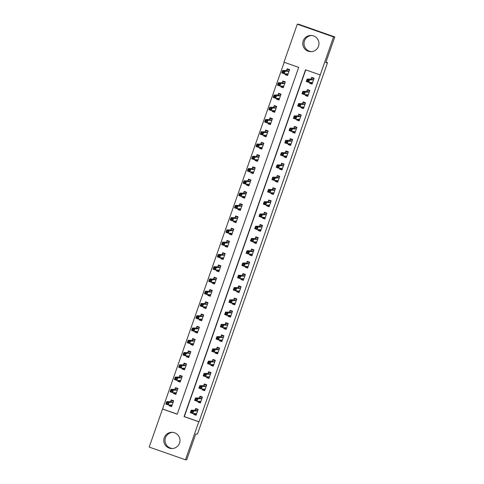 <?xml version="1.0" encoding="UTF-8"?>
<svg xmlns="http://www.w3.org/2000/svg" width="484" height="484" viewBox="0 0 484 484"><rect width="100%" height="100%" fill="white"/><g stroke="black" fill="none" stroke-linecap="round" stroke-linejoin="round"><path stroke-width="0.73" d="M311.454 51.649A8.107 8.101 90.2 0 1 304.472 40.886A8.107 8.101 90.2 0 1 311.527 35.483M318.508 46.246A8.107 8.101 90.2 0 1 310.831 51.673A8.107 8.101 90.2 0 1 303.22 40.88A8.107 8.101 90.2 0 1 310.903 35.453A8.107 8.101 90.2 0 1 318.508 46.246M172.473 448.517A8.107 8.101 90.2 0 1 165.492 437.754A8.107 8.101 90.2 0 1 172.546 432.351M179.528 443.114A8.107 8.101 90.2 0 1 171.85 448.541A8.107 8.101 90.2 0 1 164.239 437.748A8.107 8.101 90.2 0 1 171.917 432.321A8.107 8.101 90.2 0 1 179.528 443.114M149.205 447.065L162.515 409.047L177.217 414.207L298.676 67.379L283.975 62.218L297.291 24.2L333.549 36.929L320.233 74.947L305.537 69.787L184.077 416.615L198.779 421.776L185.463 459.794L149.205 447.065M284.199 62.297L162.515 409.047M333.549 36.929L334.795 36.935L298.537 24.206L297.291 24.2M162.769 409.053L177.247 414.129M169.442 404.908L169.14 405.78L171.59 406.639L173.653 400.752L171.203 399.893L170.64 401.49M173.738 392.645L173.435 393.516L175.886 394.375L177.949 388.489L175.498 387.63L174.936 389.221M178.033 380.382L177.731 381.253L180.181 382.112L182.238 376.225L179.788 375.36L179.231 376.957M182.329 368.118L182.026 368.983L184.477 369.849L186.534 363.956L184.083 363.097L183.527 364.694M186.624 355.855L186.322 356.72L188.766 357.579L190.829 351.693L188.379 350.833L187.822 352.431M190.92 343.592L190.611 344.457L193.062 345.316L195.125 339.429L192.674 338.57L192.118 340.167M195.215 331.322L194.907 332.193L197.357 333.053L199.42 327.166L196.97 326.307L196.413 327.904M199.505 319.059L199.202 319.93L201.653 320.789L203.716 314.902L201.265 314.043L200.709 315.641M203.8 306.796L203.498 307.667L205.948 308.526L208.011 302.639L205.561 301.78L204.998 303.371M208.096 294.532L207.793 295.403L210.244 296.262L212.307 290.376L209.856 289.517L209.294 291.108M212.391 282.269L212.089 283.134L214.539 283.999L216.602 278.112L214.152 277.247L213.589 278.844M216.687 270.005L216.384 270.871L218.835 271.73L220.892 265.843L218.447 264.984L217.885 266.581M220.982 257.742L220.68 258.607L223.13 259.466L225.187 253.58L222.737 252.721L222.18 254.318M225.278 245.473L224.975 246.344L227.426 247.203L229.483 241.316L227.032 240.457L226.476 242.054M229.573 233.209L229.265 234.081L231.715 234.94L233.778 229.053L231.328 228.194L230.771 229.791M233.869 220.946L233.56 221.817L236.011 222.676L238.074 216.79L235.623 215.931L235.067 217.528M238.158 208.683L237.856 209.554L240.306 210.413L242.369 204.526L239.919 203.667L239.362 205.258M242.454 196.419L242.151 197.291L244.601 198.15L246.665 192.263L244.214 191.404L243.652 192.995M246.749 184.156L246.447 185.021L248.897 185.886L250.96 180L248.51 179.134L247.947 180.732M251.045 171.893L250.742 172.758L253.192 173.617L255.256 167.73L252.805 166.871L252.243 168.468M255.34 159.629L255.038 160.494L257.488 161.353L259.545 155.467L257.101 154.608L256.538 156.205M259.636 147.36L259.333 148.231L261.784 149.09L263.841 143.203L261.39 142.344L260.834 143.942M263.931 135.096L263.629 135.968L266.079 136.827L268.136 130.94L265.686 130.081L265.129 131.678M268.227 122.833L267.918 123.704L270.368 124.563L272.431 118.677L269.981 117.818L269.425 119.415M272.522 110.57L272.214 111.441L274.664 112.3L276.727 106.413L274.277 105.554L273.72 107.145M276.818 98.306L276.509 99.172L278.959 100.037L281.022 94.15L278.572 93.285L278.016 94.882M281.107 86.043L280.805 86.908L283.255 87.767L285.318 81.881L282.868 81.022L282.305 82.619M285.403 73.78L285.1 74.645L287.55 75.504L289.613 69.617L287.163 68.758L286.601 70.355M305.755 69.865L184.325 416.615L199.027 421.776L320.233 74.947M193.945 413.511L193.642 414.377L196.087 415.236L198.15 409.349L195.699 408.49L195.143 410.087M198.24 401.242L197.932 402.113L200.382 402.972L202.445 397.086L199.995 396.227L199.438 397.824M202.536 388.979L202.227 389.85L204.678 390.709L206.741 384.822L204.29 383.963L203.734 385.56M206.825 376.715L206.523 377.587L208.973 378.446L211.036 372.559L208.586 371.7L208.029 373.297M211.121 364.452L210.818 365.323L213.269 366.182L215.332 360.296L212.881 359.437L212.319 361.028M215.416 352.189L215.114 353.054L217.564 353.919L219.627 348.032L217.177 347.167L216.614 348.764M219.712 339.925L219.409 340.79L221.86 341.65L223.923 335.763L221.472 334.904L220.91 336.501M224.007 327.662L223.705 328.527L226.155 329.386L228.212 323.5L225.768 322.64L225.205 324.238M228.303 315.399L228 316.264L230.451 317.123L232.508 311.236L230.057 310.377L229.501 311.974M232.598 303.129L232.296 304L234.746 304.859L236.803 298.973L234.353 298.114L233.796 299.711M236.894 290.866L236.585 291.737L239.036 292.596L241.099 286.709L238.648 285.85L238.092 287.448M241.189 278.602L240.881 279.474L243.331 280.333L245.394 274.446L242.944 273.587L242.387 275.178M245.485 266.339L245.176 267.21L247.626 268.069L249.69 262.183L247.239 261.324L246.683 262.915M249.774 254.076L249.472 254.941L251.922 255.806L253.985 249.919L251.535 249.054L250.972 250.651M254.07 241.812L253.767 242.678L256.217 243.537L258.281 237.65L255.83 236.791L255.268 238.388M258.365 229.549L258.063 230.414L260.513 231.273L262.576 225.387L260.126 224.528L259.563 226.125M262.661 217.28L262.358 218.151L264.808 219.01L266.872 213.123L264.421 212.264L263.859 213.861M266.956 205.016L266.654 205.888L269.104 206.747L271.161 200.86L268.711 200.001L268.154 201.598M271.252 192.753L270.949 193.624L273.399 194.483L275.457 188.597L273.006 187.738L272.45 189.335M275.547 180.49L275.239 181.361L277.689 182.22L279.752 176.333L277.302 175.474L276.745 177.065M279.843 168.226L279.534 169.097L281.984 169.957L284.048 164.07L281.597 163.205L281.041 164.802M284.138 155.963L283.83 156.828L286.28 157.693L288.343 151.807L285.893 150.941L285.336 152.539M288.428 143.7L288.125 144.565L290.575 145.424L292.638 139.537L290.188 138.678L289.632 140.275M292.723 131.436L292.421 132.301L294.871 133.16L296.934 127.274L294.484 126.415L293.921 128.012M297.019 119.167L296.716 120.038L299.166 120.897L301.229 115.01L298.779 114.151L298.217 115.749M301.314 106.903L301.012 107.775L303.462 108.634L305.525 102.747L303.075 101.888L302.512 103.485M305.61 94.64L305.307 95.511L307.757 96.37L309.814 90.484L307.364 89.625L306.808 91.222M309.905 82.377L309.603 83.248L312.053 84.107L314.11 78.22L311.66 77.361L311.103 78.953M334.795 36.935L325.78 62.684L327.523 62.696L325.968 62.146M327.523 62.696L197.478 434.051L195.73 434.045L186.709 459.8L185.463 459.794M173.496 401.2L171.167 400.383L173.647 400.752M177.937 388.507L175.462 388.12L174.869 389.342L170.967 389.33L173.417 390.189L172.558 392.639L176.442 392.778M182.087 376.673L179.758 375.856L182.238 376.219M186.528 363.98L184.053 363.593L183.46 364.815L179.558 364.797L182.008 365.662L181.149 368.112L185.033 368.251M190.672 352.14L188.349 351.324L190.829 351.693M194.967 339.877L192.644 339.06L195.125 339.429M199.263 327.614L196.94 326.797L199.42 327.166M203.558 315.35L201.235 314.533L203.716 314.902M207.999 302.657L205.531 302.27L204.932 303.492L201.029 303.48L203.48 304.339L202.621 306.789L206.505 306.929M212.149 290.823L209.82 290.007L212.301 290.376M216.59 278.131L214.116 277.743L213.523 278.966L209.62 278.953L212.071 279.812L211.212 282.263L215.096 282.402M220.74 266.291L218.411 265.474L220.892 265.843M225.03 254.027L222.707 253.211L225.187 253.58M229.325 241.764L227.002 240.947L229.483 241.316M233.621 229.501L231.298 228.684L233.778 229.053M238.061 216.808L235.593 216.421L235 217.649L231.098 217.631L233.542 218.49L232.689 220.94L236.573 221.079M242.212 204.974L239.889 204.157L242.369 204.526M246.652 192.281L244.184 191.894L243.585 193.116L239.683 193.104L242.133 193.963L241.274 196.413L245.158 196.552M250.803 180.441L248.473 179.631L250.954 179.994M255.098 168.178L252.769 167.361L255.249 167.73M259.394 155.915L257.064 155.098L259.545 155.467M263.683 143.651L261.36 142.834L263.841 143.203M268.13 130.958L265.656 130.571L265.063 131.799L261.16 131.781L263.611 132.64L262.752 135.09L266.636 135.23M272.274 119.124L269.951 118.308L272.431 118.677M276.715 106.432L274.247 106.044L273.654 107.267L269.751 107.254L272.202 108.113L271.342 110.564L275.227 110.703M280.865 94.598L278.542 93.781L281.022 94.144M285.161 82.328L282.837 81.518L285.312 81.881M289.456 70.065L287.127 69.248L289.607 69.617M195.137 414.304L193.642 414.377M196.927 409.204L198.144 409.367M170.87 405.786L169.14 405.78M286.831 74.651L285.1 74.645M282.535 86.92L280.805 86.908M278.239 99.184L276.509 99.172M273.944 111.447L272.214 111.441M269.649 123.71L267.918 123.704M265.353 135.974L263.629 135.968M261.058 148.237L259.333 148.231M256.762 160.5L255.038 160.494M252.473 172.764L250.742 172.758M248.177 185.033L246.447 185.021M243.882 197.297L242.151 197.291M239.586 209.56L237.856 209.554M235.291 221.823L233.56 221.817M230.995 234.087L229.265 234.081M226.7 246.35L224.975 246.344M222.404 258.613L220.68 258.607M218.109 270.883L216.384 270.871M213.819 283.146L212.089 283.134M209.524 295.409L207.793 295.403M205.228 307.673L203.498 307.667M200.933 319.936L199.202 319.93M196.637 332.199L194.907 332.193M192.342 344.463L190.611 344.457M188.046 356.726L186.322 356.72M183.751 368.996L182.026 368.983M179.455 381.259L177.731 381.253M175.16 393.522L173.435 393.516M199.432 402.041L197.932 402.113M201.223 396.934L202.439 397.104M203.728 389.777L202.227 389.85M205.518 384.671L206.735 384.841M208.023 377.514L206.523 377.587M209.814 372.408L211.03 372.577M212.319 365.251L210.818 365.323M216.614 352.981L215.114 353.054M218.399 347.881L219.621 348.05M220.91 340.718L219.409 340.79M222.694 335.618L223.917 335.781M225.205 328.454L223.705 328.527M226.99 323.354L228.206 323.518M229.501 316.191L228 316.264M231.285 311.091L232.501 311.254M233.79 303.928L232.296 304M235.581 298.822L236.797 298.991M238.086 291.664L236.585 291.737M239.876 286.558L241.093 286.728M242.381 279.401L240.881 279.474M246.677 267.138L245.176 267.21M248.467 262.032L249.683 262.201M250.972 254.868L249.472 254.941M255.268 242.605L253.767 242.678M259.563 230.342L258.063 230.414M263.859 218.078L262.358 218.151M268.154 205.815L266.654 205.888M269.939 200.709L271.155 200.878M272.444 193.552L270.949 193.624M276.739 181.288L275.239 181.361M278.53 176.182L279.746 176.351M281.035 169.019L279.534 169.097M282.825 163.919L284.041 164.088M285.33 156.756L283.83 156.828M287.121 151.655L288.337 151.819M289.626 144.492L288.125 144.565M291.41 139.392L292.632 139.555M293.921 132.229L292.421 132.301M298.217 119.965L296.716 120.038M300.001 114.859L301.223 115.029M302.512 107.702L301.012 107.775M306.808 95.439L305.307 95.511M308.592 90.333L309.808 90.502M311.103 83.175L309.603 83.248M312.888 78.069L314.104 78.239M194.036 413.511L193.951 413.887L196.274 414.703M197.006 408.98L198.095 409.397L195.669 408.98L197.992 409.797M192.565 411.527L191.585 411.182L191.24 412.168L192.221 412.507L192.565 411.527L193.624 411.049L192.765 413.505L190.315 412.646L191.174 410.19L193.624 411.049L197.593 410.946M196.649 413.639L192.765 413.505L192.221 412.507M191.585 411.182L191.174 410.19L195.076 410.208L195.669 408.98M191.24 412.168L190.315 412.646M173.562 401L173.151 400.831L173.623 400.837M171.778 406.106L169.448 405.289L169.533 404.908M167.724 403.91L168.063 402.93L167.083 402.585L166.744 403.565L167.724 403.91L168.263 404.902L165.812 404.043L166.671 401.593L169.122 402.452L168.263 404.902L172.147 405.041M171.167 400.383L170.574 401.611L166.671 401.593L167.083 402.585M173.091 402.349L169.122 402.452L168.063 402.93M165.812 404.043L166.744 403.565M198.331 401.248L198.246 401.623L200.57 402.44M201.296 396.717L202.391 397.134L199.965 396.717L202.288 397.533M196.861 399.264L195.881 398.919L195.536 399.899L196.516 400.244L196.861 399.264L197.92 398.786L197.061 401.242L194.61 400.383L195.469 397.927L197.92 398.786L201.888 398.683M200.945 401.375L197.061 401.242L196.516 400.244M195.881 398.919L195.469 397.927L199.372 397.945L199.965 396.717M195.536 399.899L194.61 400.383M202.627 388.979L202.542 389.36L204.865 390.177M205.591 384.453L206.686 384.871L204.26 384.453L206.583 385.27M201.156 387L200.176 386.656L199.832 387.636L200.812 387.98L201.156 387L202.209 386.522L201.35 388.979L198.906 388.114L199.765 385.663L202.209 386.522L206.184 386.42M205.24 389.112L201.35 388.979L200.812 387.98M200.176 386.656L199.765 385.663L203.667 385.681L204.26 384.453M199.832 387.636L198.906 388.114M206.922 376.715L206.837 377.096L209.161 377.913M209.887 372.19L210.982 372.607L208.556 372.19L210.879 373.007M205.452 374.737L204.472 374.392L204.127 375.372L205.107 375.717L205.452 374.737L206.505 374.259L205.646 376.709L203.195 375.85L204.054 373.4L206.505 374.259L210.479 374.156M209.536 376.848L205.646 376.709L205.107 375.717M204.472 374.392L204.054 373.4L207.957 373.418L208.556 372.19M204.127 375.372L203.195 375.85M177.791 388.936L175.462 388.12M177.858 388.737L177.447 388.567L177.918 388.573M176.073 393.843L173.744 393.026L173.829 392.645M172.014 391.647L172.558 392.639L170.108 391.78L170.967 389.33L171.378 390.322L171.033 391.302L172.014 391.647L172.358 390.667L171.378 390.322M177.386 390.086L173.417 390.189L172.358 390.667M170.108 391.78L171.033 391.302M182.153 376.473L181.742 376.304L182.214 376.304M180.369 381.574L178.039 380.763L178.124 380.382M176.309 379.383L176.654 378.403L175.674 378.058L175.329 379.039L176.309 379.383L176.854 380.376L174.403 379.516L175.262 377.066L177.713 377.925L176.854 380.376L180.738 380.515M179.758 375.856L179.165 377.078L175.262 377.066L175.674 378.058M181.681 377.816L177.713 377.925L176.654 378.403M174.403 379.516L175.329 379.039M186.376 364.404L184.053 363.593M186.449 364.204L186.037 364.041L186.509 364.041M184.658 369.31L182.335 368.493L182.42 368.118M180.605 367.12L181.149 368.112L178.699 367.253L179.558 364.797L179.969 365.795L179.624 366.775L180.605 367.12L180.949 366.14L179.969 365.795M185.977 365.553L182.008 365.662L180.949 366.14M178.699 367.253L179.624 366.775M211.218 364.452L211.133 364.833L213.456 365.65M214.182 359.927L215.277 360.344L212.851 359.927L215.174 360.743M214.188 359.902L215.326 360.314M209.741 362.474L208.761 362.129L208.422 363.109L209.403 363.454L209.741 362.474L210.8 361.996L209.941 364.446L207.491 363.587L208.35 361.137L210.8 361.996L214.769 361.893M213.825 364.585L209.941 364.446L209.403 363.454M208.761 362.129L208.35 361.137L212.252 361.149L212.851 359.927M208.422 363.109L207.491 363.587M190.744 351.941L190.333 351.777L190.799 351.777M188.954 357.047L186.63 356.23L186.715 355.855M184.9 354.857L185.245 353.871L184.265 353.532L183.92 354.512L184.9 354.857L185.445 355.849L182.994 354.99L183.853 352.534L186.304 353.393L185.445 355.849L189.329 355.988M188.349 351.324L187.756 352.552L183.853 352.534L184.265 353.532M190.273 353.29L186.304 353.393L185.245 353.871M182.994 354.99L183.92 354.512M215.507 352.189L215.422 352.57L217.752 353.38M218.478 347.663L219.573 348.081L217.141 347.663L219.47 348.48M214.037 350.21L213.057 349.865L212.718 350.846L213.698 351.19L214.037 350.21L215.096 349.732L214.237 352.183L211.786 351.324L212.645 348.873L215.096 349.732L219.064 349.623M218.121 352.322L214.237 352.183L213.698 351.19M213.057 349.865L212.645 348.873L216.548 348.885L217.141 347.663M212.718 350.846L211.786 351.324M195.04 339.677L194.628 339.514L195.094 339.514M193.249 344.783L190.926 343.967L191.011 343.592M189.196 342.587L189.54 341.607L188.56 341.262L188.216 342.249L189.196 342.587L189.74 343.586L187.29 342.726L188.149 340.27L190.599 341.129L189.74 343.586L193.624 343.719M192.644 339.06L192.051 340.288L188.149 340.27L188.56 341.262M194.568 341.026L190.599 341.129L189.54 341.607M187.29 342.726L188.216 342.249M219.803 339.925L219.718 340.3L222.047 341.117M222.773 335.394L223.862 335.817L221.436 335.4L223.765 336.211M218.332 337.941L217.352 337.602L217.007 338.582L217.988 338.927L218.332 337.941L219.391 337.469L218.532 339.919L216.082 339.06L216.941 336.604L219.391 337.469L223.36 337.36M222.416 340.058L218.532 339.919L217.988 338.927M217.352 337.602L216.941 336.604L220.843 336.622L221.436 335.4M217.007 338.582L216.082 339.06M199.335 327.414L198.924 327.251L199.39 327.251M197.545 332.52L195.221 331.703L195.306 331.322M193.491 330.324L193.836 329.344L192.856 328.999L192.511 329.979L193.491 330.324L194.03 331.322L191.585 330.457L192.444 328.007L194.889 328.866L194.03 331.322L197.92 331.455M196.94 326.797L196.347 328.025L192.444 328.007L192.856 328.999M198.863 328.763L194.889 328.866L193.836 329.344M191.585 330.457L192.511 329.979M224.098 327.662L224.013 328.037L226.343 328.854M227.069 323.13L228.158 323.548L225.732 323.13L228.061 323.947M222.628 325.678L221.648 325.339L221.303 326.319L222.283 326.664L222.628 325.678L223.687 325.2L222.828 327.656L220.377 326.797L221.236 324.341L223.687 325.2L227.655 325.097M226.712 327.795L222.828 327.656L222.283 326.664M221.648 325.339L221.236 324.341L225.139 324.359L225.732 323.13M221.303 326.319L220.377 326.797M203.631 315.151L203.219 314.981L203.685 314.987M201.84 320.257L199.517 319.44L199.602 319.059M197.787 318.061L198.131 317.081L197.151 316.736L196.806 317.716L197.787 318.061L198.325 319.053L195.875 318.194L196.734 315.743L199.184 316.603L198.325 319.053L202.215 319.192M201.235 314.533L200.636 315.762L196.734 315.743L197.151 316.736M203.159 316.5L199.184 316.603L198.131 317.081M195.875 318.194L196.806 317.716M228.394 315.399L228.309 315.774L230.638 316.59M231.364 310.867L232.453 311.285L230.027 310.867L232.35 311.684M226.923 313.414L225.943 313.069L225.598 314.055L226.579 314.394L226.923 313.414L227.982 312.936L227.123 315.393L224.673 314.533L225.532 312.077L227.982 312.936L231.951 312.833M231.007 315.526L227.123 315.393L226.579 314.394M225.943 313.069L225.532 312.077L229.434 312.095L230.027 310.867M225.598 314.055L224.673 314.533M207.854 303.087L205.531 302.27M207.92 302.887L207.515 302.718L207.981 302.724M206.136 307.993L203.812 307.177L203.897 306.796M202.082 305.797L202.621 306.789L200.17 305.93L201.029 303.48L201.441 304.472L201.102 305.452L202.082 305.797L202.421 304.817L201.441 304.472M207.448 304.236L203.48 304.339L202.421 304.817M200.17 305.93L201.102 305.452M232.689 303.129L232.604 303.51L234.928 304.327M235.66 298.604L236.749 299.021L234.323 298.604L236.646 299.421M231.219 301.151L230.239 300.806L229.894 301.786L230.874 302.131L231.219 301.151L232.278 300.673L231.419 303.129L228.968 302.264L229.827 299.814L232.278 300.673L236.246 300.57M235.303 303.262L231.419 303.129L230.874 302.131M230.239 300.806L229.827 299.814L233.73 299.832L234.323 298.604M229.894 301.786L228.968 302.264M212.216 290.624L211.811 290.454L212.276 290.454M210.431 295.73L208.102 294.913L208.187 294.532M206.378 293.534L206.716 292.554L205.736 292.209L205.398 293.189L206.378 293.534L206.916 294.526L204.466 293.667L205.325 291.217L207.775 292.076L206.916 294.526L210.8 294.665M209.82 290.007L209.227 291.229L205.325 291.217L205.736 292.209M211.744 291.973L207.775 292.076L206.716 292.554M204.466 293.667L205.398 293.189M236.985 290.866L236.9 291.247L239.223 292.064M239.949 286.34L241.044 286.758L238.618 286.34L240.941 287.157M235.514 288.887L234.534 288.543L234.189 289.523L235.17 289.868L235.514 288.887L236.573 288.41L235.714 290.86L233.264 290.001L234.123 287.55L236.573 288.41L240.542 288.307M239.598 290.999L235.714 290.86L235.17 289.868M234.534 288.543L234.123 287.55L238.025 287.569L238.618 286.34M234.189 289.523L233.264 290.001M216.445 278.56L214.116 277.743M216.511 278.361L216.1 278.191L216.572 278.191M214.727 283.461L212.397 282.644L212.482 282.269M210.667 281.271L211.212 282.263L208.761 281.404L209.62 278.953L210.032 279.946L209.687 280.926L210.667 281.271L211.012 280.29L210.032 279.946M216.039 279.704L212.071 279.812L211.012 280.29M208.761 281.404L209.687 280.926M241.28 278.602L241.195 278.984L243.519 279.8M244.245 274.077L245.34 274.495L242.914 274.077L245.237 274.894M244.257 274.053L245.388 274.464M239.81 276.624L238.83 276.279L238.485 277.259L239.465 277.604L239.81 276.624L240.863 276.146L240.01 278.596L237.559 277.737L238.418 275.287L240.863 276.146L244.837 276.043M243.894 278.736L240.01 278.596L239.465 277.604M238.83 276.279L238.418 275.287L242.321 275.299L242.914 274.077M238.485 277.259L237.559 277.737M220.807 266.091L220.395 265.928L220.867 265.928M219.022 271.197L216.693 270.381L216.778 270.005M214.963 269.007L215.307 268.021L214.327 267.682L213.982 268.662L214.963 269.007L215.507 269.999L213.057 269.14L213.916 266.684L216.366 267.549L215.507 269.999L219.391 270.139M218.411 265.474L217.818 266.702L213.916 266.684L214.327 267.682M220.335 267.44L216.366 267.549L215.307 268.021M213.057 269.14L213.982 268.662M245.576 266.339L245.491 266.72L247.814 267.531M248.54 261.814L249.635 262.231L247.209 261.814L249.532 262.63M244.105 264.361L243.125 264.016L242.78 264.996L243.761 265.341L244.105 264.361L245.158 263.883L244.299 266.333L241.849 265.474L242.708 263.024L245.158 263.883L249.133 263.774M248.189 266.472L244.299 266.333L243.761 265.341M243.125 264.016L242.708 263.024L246.61 263.036L247.209 261.814M242.78 264.996L241.849 265.474M225.102 253.828L224.691 253.664L225.163 253.664M223.318 258.934L220.988 258.117L221.073 257.742M219.258 256.738L219.603 255.758L218.623 255.413L218.278 256.399L219.258 256.738L219.803 257.736L217.352 256.877L218.211 254.421L220.662 255.28L219.803 257.736L223.687 257.875M222.707 253.211L222.114 254.439L218.211 254.421L218.623 255.413M224.63 255.177L220.662 255.28L219.603 255.758M217.352 256.877L218.278 256.399M249.871 254.076L249.786 254.451L252.11 255.268M252.836 249.55L253.931 249.968L251.505 249.55L253.828 250.367M252.842 249.526L253.979 249.932M248.395 252.097L247.415 251.753L247.076 252.733L248.056 253.078L248.395 252.097L249.454 251.619L248.594 254.07L246.144 253.211L247.003 250.754L249.454 251.619L253.422 251.511M252.479 254.209L248.594 254.07L248.056 253.078M247.415 251.753L247.003 250.754L250.906 250.772L251.505 249.55M247.076 252.733L246.144 253.211M229.398 241.564L228.986 241.401L229.452 241.401M227.607 246.671L225.284 245.854L225.369 245.479M223.554 244.474L223.898 243.494L222.918 243.149L222.573 244.136L223.554 244.474L224.098 245.473L221.648 244.614L222.507 242.157L224.957 243.016L224.098 245.473L227.982 245.606M227.002 240.947L226.409 242.175L222.507 242.157L222.918 243.149M228.926 242.914L224.957 243.016L223.898 243.494M221.648 244.614L222.573 244.136M254.161 241.812L254.082 242.188L256.405 243.004M257.131 237.281L258.22 237.704L255.794 237.281L258.123 238.098M257.137 237.263L258.274 237.668M252.69 239.828L251.71 239.489L251.371 240.469L252.352 240.814L252.69 239.828L253.749 239.356L252.89 241.806L250.44 240.947L251.299 238.491L253.749 239.356L257.718 239.247M256.774 241.946L252.89 241.806L252.352 240.814M251.71 239.489L251.299 238.491L255.201 238.509L255.794 237.281M251.371 240.469L250.44 240.947M233.693 229.301L233.282 229.132L233.748 229.138M231.903 234.407L229.579 233.591L229.664 233.209M227.849 232.211L228.194 231.231L227.214 230.886L226.869 231.866L227.849 232.211L228.394 233.209L225.943 232.344L226.802 229.894L229.253 230.753L228.394 233.209L232.278 233.342M231.298 228.684L230.705 229.912L226.802 229.894L227.214 230.886M233.221 230.65L229.253 230.753L228.194 231.231M225.943 232.344L226.869 231.866M258.456 229.549L258.371 229.924L260.701 230.741M261.427 225.018L262.522 225.435L260.089 225.018L262.419 225.834M261.433 224.999L262.57 225.405M256.986 227.565L256.006 227.22L255.661 228.206L256.641 228.545L256.986 227.565L258.045 227.087L257.185 229.543L254.735 228.684L255.594 226.228L258.045 227.087L262.013 226.984M261.07 229.682L257.185 229.543L256.641 228.545M256.006 227.22L255.594 226.228L259.497 226.246L260.089 225.018M255.661 228.206L254.735 228.684M237.916 217.237L235.593 216.421M237.989 217.038L237.577 216.868L238.043 216.874M236.198 222.144L233.875 221.327L233.96 220.946M232.145 219.948L232.689 220.94L230.239 220.081L231.098 217.631L231.509 218.623L231.164 219.603L232.145 219.948L232.489 218.968L231.509 218.623M237.517 218.387L233.542 218.49L232.489 218.968M230.239 220.081L231.164 219.603M262.752 217.286L262.667 217.661L264.996 218.478M266.859 213.142L264.385 212.754L266.714 213.571M261.281 215.301L260.301 214.957L259.956 215.937L260.937 216.281L261.281 215.301L262.34 214.823L261.481 217.28L259.031 216.421L259.89 213.964L262.34 214.823L266.309 214.721M265.365 217.413L261.481 217.28L260.937 216.281M260.301 214.957L259.89 213.964L263.792 213.982L264.385 212.754M259.956 215.937L259.031 216.421M242.284 204.774L241.873 204.605L242.339 204.611M240.494 209.881L238.17 209.064L238.255 208.683M236.44 207.684L236.785 206.704L235.805 206.359L235.46 207.34L236.44 207.684L236.978 208.677L234.528 207.817L235.387 205.367L237.838 206.226L236.978 208.677L240.869 208.816M239.889 204.157L239.29 205.379L235.387 205.367L235.805 206.359M241.812 206.123L237.838 206.226L236.785 206.704M234.528 207.817L235.46 207.34M267.047 205.016L266.962 205.398L269.292 206.214M270.018 200.491L271.107 200.908L268.68 200.491L271.004 201.308M265.577 203.038L264.597 202.693L264.252 203.673L265.232 204.018L265.577 203.038L266.636 202.56L265.776 205.016L263.326 204.151L264.185 201.701L266.636 202.56L270.604 202.457M269.661 205.149L265.776 205.016L265.232 204.018M264.597 202.693L264.185 201.701L268.088 201.719L268.68 200.491M264.252 203.673L263.326 204.151M246.507 192.711L244.184 191.894M246.574 192.511L246.168 192.342L246.634 192.342M244.789 197.611L242.466 196.8L242.551 196.419M240.736 195.421L241.274 196.413L238.824 195.554L239.683 193.104L240.094 194.096L239.755 195.076L240.736 195.421L241.074 194.441L240.094 194.096M246.102 193.854L242.133 193.963L241.074 194.441M238.824 195.554L239.755 195.076M271.342 192.753L271.258 193.134L273.581 193.951M275.45 188.615L272.976 188.228L275.299 189.044M269.872 190.775L268.892 190.43L268.547 191.41L269.527 191.755L269.872 190.775L270.931 190.297L270.072 192.747L267.622 191.888L268.481 189.438L270.931 190.297L274.9 190.194M273.956 192.886L270.072 192.747L269.527 191.755M268.892 190.43L268.481 189.438L272.383 189.456L272.976 188.228M268.547 191.41L267.622 191.888M250.869 180.248L250.464 180.078L250.93 180.078M249.085 185.348L246.755 184.531L246.84 184.156M245.031 183.158L245.37 182.178L244.39 181.833L244.051 182.813L245.031 183.158L245.569 184.15L243.119 183.291L243.978 180.834L246.429 181.7L245.569 184.15L249.454 184.289M248.473 179.631L247.881 180.853L243.978 180.834L244.39 181.833M250.397 181.591L246.429 181.7L245.37 182.178M243.119 183.291L244.051 182.813M275.638 180.49L275.553 180.871L277.877 181.688M278.602 175.964L279.698 176.382L277.272 175.964L279.595 176.781M274.168 178.511L273.188 178.166L272.843 179.147L273.823 179.491L274.168 178.511L275.227 178.033L274.368 180.484L271.917 179.624L272.776 177.174L275.227 178.033L279.195 177.93M278.252 180.623L274.368 180.484L273.823 179.491M273.188 178.166L272.776 177.174L276.679 177.186L277.272 175.964M272.843 179.147L271.917 179.624M255.165 167.978L254.753 167.815L255.225 167.815M253.38 173.084L251.051 172.268L251.136 171.893M249.321 170.894L249.665 169.908L248.685 169.569L248.34 170.549L249.321 170.894L249.865 171.887L247.415 171.027L248.274 168.571L250.724 169.43L249.865 171.887L253.749 172.026M252.769 167.361L252.176 168.589L248.274 168.571L248.685 169.569M254.693 169.327L250.724 169.43L249.665 169.908M247.415 171.027L248.34 170.549M279.933 168.226L279.849 168.607L282.172 169.418M282.898 163.701L283.993 164.118L281.567 163.701L283.89 164.518M278.463 166.248L277.483 165.903L277.138 166.883L278.118 167.228L278.463 166.248L279.522 165.77L278.663 168.22L276.213 167.361L277.072 164.911L279.522 165.77L283.491 165.661M282.547 168.359L278.663 168.22L278.118 167.228M277.483 165.903L277.072 164.911L280.974 164.923L281.567 163.701M277.138 166.883L276.213 167.361M259.46 155.715L259.049 155.552L259.521 155.552M257.676 160.821L255.346 160.004L255.431 159.629M253.616 158.625L253.961 157.645L252.981 157.3L252.636 158.286L253.616 158.625L254.161 159.623L251.71 158.764L252.569 156.308L255.02 157.167L254.161 159.623L258.045 159.756M257.064 155.098L256.472 156.326L252.569 156.308L252.981 157.3M258.988 157.064L255.02 157.167L253.961 157.645M251.71 158.764L252.636 158.286M284.229 155.963L284.144 156.338L286.467 157.155M287.193 151.438L288.289 151.855L285.863 151.438L288.186 152.248M282.759 153.985L281.779 153.64L281.434 154.62L282.414 154.965L282.759 153.985L283.812 153.507L282.952 155.957L280.502 155.098L281.361 152.642L283.812 153.507L287.786 153.398M286.843 156.096L282.952 155.957L282.414 154.965M281.779 153.64L281.361 152.642L285.264 152.66L285.863 151.438M281.434 154.62L280.502 155.098M263.756 143.452L263.344 143.288L263.816 143.288M261.971 148.558L259.642 147.741L259.726 147.366M257.911 146.362L258.256 145.381L257.276 145.037L256.931 146.017L257.911 146.362L258.456 147.36L256.006 146.495L256.865 144.044L259.315 144.904L258.456 147.36L262.34 147.493M261.36 142.834L260.767 144.063L256.865 144.044L257.276 145.037M263.284 144.801L259.315 144.904L258.256 145.381M256.006 146.495L256.931 146.017M288.524 143.7L288.44 144.075L290.763 144.891M291.489 139.168L292.578 139.592L290.158 139.168L292.481 139.985M287.048 141.715L286.074 141.376L285.729 142.357L286.709 142.701L287.048 141.715L288.107 141.237L287.248 143.694L284.798 142.834L285.657 140.378L288.107 141.237L292.076 141.134M291.132 143.833L287.248 143.694L286.709 142.701M286.074 141.376L285.657 140.378L289.559 140.396L290.158 139.168M285.729 142.357L284.798 142.834M267.979 131.388L265.656 130.571M268.051 131.188L267.64 131.025L268.106 131.025M266.26 136.294L263.937 135.478L264.022 135.096M262.207 134.098L262.752 135.09L260.301 134.231L261.16 131.781L261.572 132.773L261.227 133.753L262.207 134.098L262.552 133.118L261.572 132.773M267.579 132.537L263.611 132.64L262.552 133.118M260.301 134.231L261.227 133.753M292.82 131.436L292.735 131.811L295.058 132.628M296.928 127.292L294.447 126.905L296.777 127.722M291.344 129.452L290.364 129.107L290.025 130.093L291.005 130.432L291.344 129.452L292.403 128.974L291.543 131.43L289.093 130.571L289.952 128.115L292.403 128.974L296.371 128.871M295.428 131.563L291.543 131.43L291.005 130.432M290.364 129.107L289.952 128.115L293.855 128.133L294.447 126.905M290.025 130.093L289.093 130.571M272.347 118.925L271.935 118.755L272.401 118.761M270.556 124.031L268.233 123.214L268.317 122.833M266.502 121.835L266.847 120.855L265.867 120.51L265.522 121.49L266.502 121.835L267.047 122.827L264.597 121.968L265.456 119.518L267.906 120.377L267.047 122.827L270.931 122.966M269.951 118.308L269.358 119.536L265.456 119.518L265.867 120.51M271.875 120.274L267.906 120.377L266.847 120.855M264.597 121.968L265.522 121.49M297.109 119.167L297.025 119.548L299.354 120.365M300.08 114.641L301.175 115.059L298.743 114.641L301.072 115.458M295.639 117.188L294.659 116.844L294.32 117.824L295.294 118.169L295.639 117.188L296.698 116.711L295.839 119.167L293.389 118.302L294.248 115.851L296.698 116.711L300.667 116.608M299.723 119.3L295.839 119.167L295.294 118.169M294.659 116.844L294.248 115.851L298.15 115.87L298.743 114.641M294.32 117.824L293.389 118.302M276.57 106.861L274.247 106.044M276.642 106.662L276.231 106.492L276.697 106.492M274.851 111.768L272.528 110.951L272.613 110.57M270.798 109.572L271.342 110.564L268.892 109.705L269.751 107.254L270.163 108.247L269.818 109.227L270.798 109.572L271.143 108.591L270.163 108.247M276.17 108.011L272.202 108.113L271.143 108.591M268.892 109.705L269.818 109.227M301.405 106.903L301.32 107.285L303.649 108.101M305.519 102.765L303.038 102.378L305.368 103.195M299.935 104.925L298.955 104.58L298.61 105.56L299.59 105.905L299.935 104.925L300.994 104.447L300.134 106.897L297.684 106.038L298.543 103.588L300.994 104.447L304.962 104.344M304.019 107.037L300.134 106.897L299.59 105.905M298.955 104.58L298.543 103.588L302.446 103.606L303.038 102.378M298.61 105.56L297.684 106.038M280.938 94.398L280.526 94.229L280.992 94.229M279.147 99.498L276.824 98.682L276.909 98.306M275.094 97.308L275.438 96.328L274.458 95.983L274.113 96.963L275.094 97.308L275.632 98.3L273.182 97.441L274.041 94.991L276.491 95.85L275.632 98.3L279.522 98.44M278.542 93.781L277.943 95.003L274.041 94.991L274.458 95.983M280.466 95.741L276.491 95.85L275.438 96.328M273.182 97.441L274.113 96.963M305.7 94.64L305.616 95.021L307.945 95.838M308.671 90.115L309.76 90.532L307.334 90.115L309.663 90.931M304.23 92.662L303.25 92.317L302.905 93.297L303.885 93.642L304.23 92.662L305.289 92.184L304.43 94.634L301.98 93.775L302.839 91.325L305.289 92.184L309.258 92.081M308.314 94.773L304.43 94.634L303.885 93.642M303.25 92.317L302.839 91.325L306.741 91.337L307.334 90.115M302.905 93.297L301.98 93.775M285.227 82.129L284.822 81.965L285.288 81.965M283.442 87.235L281.119 86.418L281.204 86.043M279.389 85.045L279.728 84.059L278.748 83.72L278.409 84.7L279.389 85.045L279.927 86.037L277.477 85.178L278.336 82.722L280.787 83.587L279.927 86.037L283.812 86.176M282.837 81.518L282.239 82.74L278.336 82.722L278.748 83.72M284.755 83.478L280.787 83.587L279.728 84.059M277.477 85.178L278.409 84.7M309.996 82.377L309.911 82.758L312.234 83.575M312.966 77.851L314.055 78.269L311.629 77.851L313.953 78.668M308.526 80.398L307.546 80.054L307.201 81.034L308.181 81.379L308.526 80.398L309.585 79.92L308.725 82.371L306.275 81.512L307.134 79.061L309.585 79.92L313.553 79.818M312.61 82.51L308.725 82.371L308.181 81.379M307.546 80.054L307.134 79.061L311.037 79.073L311.629 77.851M307.201 81.034L306.275 81.512M289.523 69.865L289.117 69.702L289.583 69.702M287.738 74.972L285.415 74.155L285.499 73.78M283.684 72.781L284.023 71.795L283.043 71.457L282.704 72.437L283.684 72.781L284.223 73.774L281.773 72.915L282.632 70.458L285.082 71.317L284.223 73.774L288.107 73.913M287.127 69.248L286.534 70.476L282.632 70.458L283.043 71.457M289.051 71.215L285.082 71.317L284.023 71.795M281.773 72.915L282.704 72.437M197.526 411.067L195.076 410.208M197.569 410.995L195.119 410.136M170.616 401.538L173.066 402.398M170.574 401.611L173.024 402.47M201.822 398.804L199.372 397.945M201.864 398.731L199.414 397.872M206.117 386.541L203.667 385.681M206.16 386.468L203.71 385.609M210.407 374.277L207.957 373.418M210.455 374.205L208.005 373.346M174.912 389.275L177.362 390.134M174.869 389.342L177.319 390.207M179.207 377.012L181.657 377.871M179.165 377.078L181.615 377.937M183.503 364.742L185.953 365.608M183.46 364.815L185.91 365.674M214.702 362.014L212.252 361.149M214.745 361.941L212.301 361.082M187.798 352.479L190.248 353.338M187.756 352.552L190.206 353.411M218.998 349.744L216.548 348.885M219.04 349.678L216.59 348.819M192.094 340.216L194.544 341.075M192.051 340.288L194.501 341.147M223.293 337.481L220.843 336.622M223.336 337.415L220.886 336.549M196.389 327.952L198.839 328.811M196.347 328.025L198.797 328.884M227.589 325.218L225.139 324.359M227.631 325.145L225.181 324.286M200.685 315.689L203.135 316.548M200.636 315.762L203.086 316.621M231.884 312.954L229.434 312.095M231.927 312.882L229.476 312.023M204.98 303.426L207.424 304.285M204.932 303.492L207.382 304.357M236.18 300.691L233.73 299.832M236.222 300.618L233.772 299.759M209.269 291.162L211.72 292.021M209.227 291.229L211.677 292.088M240.475 288.428L238.025 287.569M240.518 288.355L238.067 287.496M213.565 278.893L216.015 279.758M213.523 278.966L215.973 279.825M244.771 276.164L242.321 275.299M244.813 276.092L242.363 275.233M217.861 266.63L220.311 267.495M217.818 266.702L220.268 267.561M249.06 263.895L246.61 263.036M249.109 263.828L246.658 262.969M222.156 254.366L224.606 255.225M222.114 254.439L224.564 255.298M253.356 251.632L250.906 250.772M253.404 251.565L250.954 250.7M226.452 242.103L228.902 242.962M226.409 242.175L228.859 243.035M257.651 239.368L255.201 238.509M257.694 239.296L255.243 238.437M230.747 229.839L233.197 230.699M230.705 229.912L233.155 230.771M261.947 227.105L259.497 226.246M261.989 227.032L259.539 226.173M235.042 217.576L237.493 218.435M235 217.649L237.45 218.508M266.242 214.842L263.792 213.982M266.285 214.769L263.834 213.91M239.338 205.313L241.788 206.172M239.29 205.379L241.74 206.244M270.538 202.578L268.088 201.719M270.58 202.506L268.13 201.647M243.633 193.049L246.078 193.909M243.585 193.116L246.035 193.975M274.833 190.315L272.383 189.456M274.876 190.242L272.425 189.383M247.923 180.78L250.373 181.645M247.881 180.853L250.331 181.712M279.129 178.052L276.679 177.186M279.171 177.979L276.721 177.12M252.218 168.517L254.669 169.376M252.176 168.589L254.626 169.448M283.424 165.782L280.974 164.923M283.467 165.716L281.016 164.856M256.514 156.253L258.964 157.112M256.472 156.326L258.922 157.185M287.714 153.519L285.264 152.66M287.762 153.452L285.312 152.587M260.809 143.99L263.26 144.849M260.767 144.063L263.217 144.922M292.009 141.255L289.559 140.396M292.058 141.183L289.607 140.324M265.105 131.727L267.555 132.586M265.063 131.799L267.513 132.658M296.305 128.992L293.855 128.133M296.347 128.919L293.897 128.06M269.4 119.463L271.851 120.322M269.358 119.536L271.808 120.395M300.6 116.729L298.15 115.87M300.643 116.656L298.192 115.797M273.696 107.2L276.146 108.059M273.654 107.267L276.104 108.132M304.896 104.465L302.446 103.606M304.938 104.393L302.488 103.534M277.991 94.937L280.442 95.796M277.943 95.003L280.393 95.862M309.191 92.202L306.741 91.337M309.234 92.129L306.783 91.27M282.287 82.667L284.737 83.532M282.239 82.74L284.689 83.599M313.487 79.933L311.037 79.073M313.529 79.866L311.079 79.007M286.576 70.404L289.027 71.263M286.534 70.476L288.984 71.336"/></g></svg>
